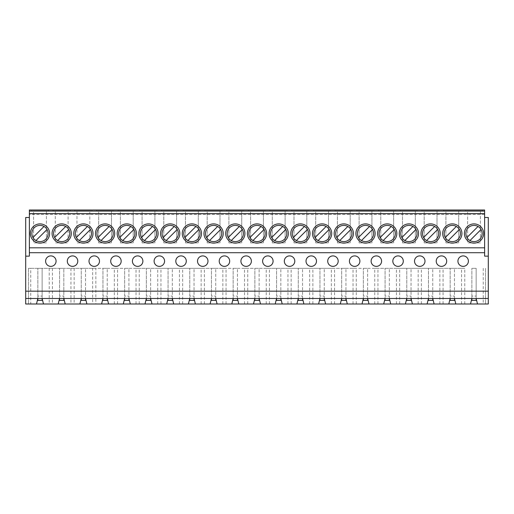 <?xml version="1.0" encoding="UTF-8"?>
<svg xmlns="http://www.w3.org/2000/svg" width="514" height="514" viewBox="0 0 514 514"><rect width="100%" height="100%" fill="white"/><g stroke="black" fill="none" stroke-linecap="round" stroke-linejoin="round"><path stroke-width="0.39" stroke-dasharray="2.57 1.93" d="M115.946 266.374A5.23 5.23 0 0 1 110.709 261.144A5.23 5.23 0 0 1 115.946 255.908A5.23 5.23 0 0 1 121.175 261.144A5.23 5.23 0 0 1 115.946 266.374M137.643 266.374A5.23 5.23 0 0 1 132.413 261.144A5.23 5.23 0 0 1 137.643 255.908A5.23 5.23 0 0 1 142.879 261.144A5.23 5.23 0 0 1 137.643 266.374M159.346 266.374A5.23 5.23 0 0 1 154.11 261.144A5.23 5.23 0 0 1 159.346 255.908A5.23 5.23 0 0 1 164.576 261.144A5.23 5.23 0 0 1 159.346 266.374M181.044 266.374A5.23 5.23 0 0 1 175.814 261.144A5.23 5.23 0 0 1 181.044 255.908A5.23 5.23 0 0 1 186.28 261.144A5.23 5.23 0 0 1 181.044 266.374M202.747 266.374A5.23 5.23 0 0 1 197.517 261.144A5.23 5.23 0 0 1 202.747 255.908A5.23 5.23 0 0 1 207.977 261.144A5.23 5.23 0 0 1 202.747 266.374M224.451 266.374A5.23 5.23 0 0 1 219.215 261.144A5.23 5.23 0 0 1 224.451 255.908A5.23 5.23 0 0 1 229.681 261.144A5.23 5.23 0 0 1 224.451 266.374M246.148 266.374A5.23 5.23 0 0 1 240.918 261.144A5.23 5.23 0 0 1 246.148 255.908A5.23 5.23 0 0 1 251.385 261.144A5.23 5.23 0 0 1 246.148 266.374M267.852 266.374A5.23 5.23 0 0 1 262.615 261.144A5.23 5.23 0 0 1 267.852 255.908A5.23 5.23 0 0 1 273.082 261.144A5.23 5.23 0 0 1 267.852 266.374M289.549 266.374A5.23 5.23 0 0 1 284.319 261.144A5.23 5.23 0 0 1 289.549 255.908A5.23 5.23 0 0 1 294.785 261.144A5.23 5.23 0 0 1 289.549 266.374M311.253 266.374A5.23 5.23 0 0 1 306.023 261.144A5.23 5.23 0 0 1 311.253 255.908A5.23 5.23 0 0 1 316.483 261.144A5.23 5.23 0 0 1 311.253 266.374M332.956 266.374A5.23 5.23 0 0 1 327.72 261.144A5.23 5.23 0 0 1 332.956 255.908A5.23 5.23 0 0 1 338.186 261.144A5.23 5.23 0 0 1 332.956 266.374M354.654 266.374A5.23 5.23 0 0 1 349.424 261.144A5.23 5.23 0 0 1 354.654 255.908A5.23 5.23 0 0 1 359.89 261.144A5.23 5.23 0 0 1 354.654 266.374M376.357 266.374A5.23 5.23 0 0 1 371.121 261.144A5.23 5.23 0 0 1 376.357 255.908A5.23 5.23 0 0 1 381.587 261.144A5.23 5.23 0 0 1 376.357 266.374M398.054 266.374A5.23 5.23 0 0 1 392.824 261.144A5.23 5.23 0 0 1 398.054 255.908A5.23 5.23 0 0 1 403.291 261.144A5.23 5.23 0 0 1 398.054 266.374M419.758 266.374A5.23 5.23 0 0 1 414.522 261.144A5.23 5.23 0 0 1 419.758 255.908A5.23 5.23 0 0 1 424.988 261.144A5.23 5.23 0 0 1 419.758 266.374M441.462 266.374A5.23 5.23 0 0 1 436.225 261.144A5.23 5.23 0 0 1 441.462 255.908A5.23 5.23 0 0 1 446.692 261.144A5.23 5.23 0 0 1 441.462 266.374M94.242 266.374A5.23 5.23 0 0 1 89.012 261.144A5.23 5.23 0 0 1 94.242 255.908A5.23 5.23 0 0 1 99.478 261.144A5.23 5.23 0 0 1 94.242 266.374M452.307 225.389A8.115 8.115 0 0 0 448.285 240.552A8.115 8.115 0 0 0 459.355 229.475A8.115 8.115 0 0 0 452.307 225.389M452.307 243.116A9.612 9.612 0 0 0 461.919 233.504A9.612 9.612 0 0 0 452.307 223.892A9.612 9.612 0 0 0 442.695 233.504A9.612 9.612 0 0 0 452.307 243.116M430.61 225.389A8.115 8.115 0 0 0 426.581 240.552A8.115 8.115 0 0 0 437.658 229.475A8.115 8.115 0 0 0 430.61 225.389M430.61 243.116A9.612 9.612 0 0 0 440.222 233.504A9.612 9.612 0 0 0 430.61 223.892A9.612 9.612 0 0 0 420.998 233.504A9.612 9.612 0 0 0 430.61 243.116M408.906 225.389A8.115 8.115 0 0 0 404.878 240.552A8.115 8.115 0 0 0 415.954 229.475A8.115 8.115 0 0 0 408.906 225.389M408.906 243.116A9.612 9.612 0 0 0 418.518 233.504A9.612 9.612 0 0 0 408.906 223.892A9.612 9.612 0 0 0 399.294 233.504A9.612 9.612 0 0 0 408.906 243.116M387.209 225.389A8.115 8.115 0 0 0 383.181 240.552A8.115 8.115 0 0 0 394.251 229.475A8.115 8.115 0 0 0 387.209 225.389M387.209 243.116A9.612 9.612 0 0 0 396.821 233.504A9.612 9.612 0 0 0 387.209 223.892A9.612 9.612 0 0 0 377.597 233.504A9.612 9.612 0 0 0 387.209 243.116M365.505 225.389A8.115 8.115 0 0 0 361.477 240.552A8.115 8.115 0 0 0 372.554 229.475A8.115 8.115 0 0 0 365.505 225.389M365.505 243.116A9.612 9.612 0 0 0 375.117 233.504A9.612 9.612 0 0 0 365.505 223.892A9.612 9.612 0 0 0 355.894 233.504A9.612 9.612 0 0 0 365.505 243.116M343.802 225.389A8.115 8.115 0 0 0 339.78 240.552A8.115 8.115 0 0 0 350.85 229.475A8.115 8.115 0 0 0 343.802 225.389M343.802 243.116A9.612 9.612 0 0 0 353.414 233.504A9.612 9.612 0 0 0 343.802 223.892A9.612 9.612 0 0 0 334.19 233.504A9.612 9.612 0 0 0 343.802 243.116M322.105 225.389A8.115 8.115 0 0 0 318.076 240.552A8.115 8.115 0 0 0 329.153 229.475A8.115 8.115 0 0 0 322.105 225.389M322.105 243.116A9.612 9.612 0 0 0 331.716 233.504A9.612 9.612 0 0 0 322.105 223.892A9.612 9.612 0 0 0 312.493 233.504A9.612 9.612 0 0 0 322.105 243.116M300.401 225.389A8.115 8.115 0 0 0 296.372 240.552A8.115 8.115 0 0 0 307.449 229.475A8.115 8.115 0 0 0 300.401 225.389M300.401 243.116A9.612 9.612 0 0 0 310.013 233.504A9.612 9.612 0 0 0 300.401 223.892A9.612 9.612 0 0 0 290.789 233.504A9.612 9.612 0 0 0 300.401 243.116M278.704 225.389A8.115 8.115 0 0 0 274.675 240.552A8.115 8.115 0 0 0 285.745 229.475A8.115 8.115 0 0 0 278.704 225.389M278.704 243.116A9.612 9.612 0 0 0 288.315 233.504A9.612 9.612 0 0 0 278.704 223.892A9.612 9.612 0 0 0 269.092 233.504A9.612 9.612 0 0 0 278.704 243.116M257 225.389A8.115 8.115 0 0 0 252.972 240.552A8.115 8.115 0 0 0 264.048 229.475A8.115 8.115 0 0 0 257 225.389M257 243.116A9.612 9.612 0 0 0 266.612 233.504A9.612 9.612 0 0 0 257 223.892A9.612 9.612 0 0 0 247.388 233.504A9.612 9.612 0 0 0 257 243.116M235.296 225.389A8.115 8.115 0 0 0 231.274 240.552A8.115 8.115 0 0 0 242.345 229.475A8.115 8.115 0 0 0 235.296 225.389M235.296 243.116A9.612 9.612 0 0 0 244.908 233.504A9.612 9.612 0 0 0 235.296 223.892A9.612 9.612 0 0 0 225.685 233.504A9.612 9.612 0 0 0 235.296 243.116M213.599 225.389A8.115 8.115 0 0 0 209.571 240.552A8.115 8.115 0 0 0 220.647 229.475A8.115 8.115 0 0 0 213.599 225.389M213.599 243.116A9.612 9.612 0 0 0 223.211 233.504A9.612 9.612 0 0 0 213.599 223.892A9.612 9.612 0 0 0 203.987 233.504A9.612 9.612 0 0 0 213.599 243.116M191.895 225.389A8.115 8.115 0 0 0 187.867 240.552A8.115 8.115 0 0 0 198.944 229.475A8.115 8.115 0 0 0 191.895 225.389M191.895 243.116A9.612 9.612 0 0 0 201.507 233.504A9.612 9.612 0 0 0 191.895 223.892A9.612 9.612 0 0 0 182.284 233.504A9.612 9.612 0 0 0 191.895 243.116M170.198 225.389A8.115 8.115 0 0 0 166.17 240.552A8.115 8.115 0 0 0 177.24 229.475A8.115 8.115 0 0 0 170.198 225.389M170.198 243.116A9.612 9.612 0 0 0 179.81 233.504A9.612 9.612 0 0 0 170.198 223.892A9.612 9.612 0 0 0 160.586 233.504A9.612 9.612 0 0 0 170.198 243.116M148.495 225.389A8.115 8.115 0 0 0 144.466 240.552A8.115 8.115 0 0 0 155.543 229.475A8.115 8.115 0 0 0 148.495 225.389M148.495 243.116A9.612 9.612 0 0 0 158.106 233.504A9.612 9.612 0 0 0 148.495 223.892A9.612 9.612 0 0 0 138.883 233.504A9.612 9.612 0 0 0 148.495 243.116M126.791 225.389A8.115 8.115 0 0 0 122.769 240.552A8.115 8.115 0 0 0 133.839 229.475A8.115 8.115 0 0 0 126.791 225.389M126.791 243.116A9.612 9.612 0 0 0 136.403 233.504A9.612 9.612 0 0 0 126.791 223.892A9.612 9.612 0 0 0 117.179 233.504A9.612 9.612 0 0 0 126.791 243.116M105.094 225.389A8.115 8.115 0 0 0 101.065 240.552A8.115 8.115 0 0 0 112.142 229.475A8.115 8.115 0 0 0 105.094 225.389M105.094 243.116A9.612 9.612 0 0 0 114.706 233.504A9.612 9.612 0 0 0 105.094 223.892A9.612 9.612 0 0 0 95.482 233.504A9.612 9.612 0 0 0 105.094 243.116M83.39 225.389A8.115 8.115 0 0 0 79.368 240.552A8.115 8.115 0 0 0 90.438 229.475A8.115 8.115 0 0 0 83.39 225.389M83.39 243.116A9.612 9.612 0 0 0 93.002 233.504A9.612 9.612 0 0 0 83.39 223.892A9.612 9.612 0 0 0 73.778 233.504A9.612 9.612 0 0 0 83.39 243.116M72.538 266.374A5.23 5.23 0 0 1 67.308 261.144A5.23 5.23 0 0 1 72.538 255.908A5.23 5.23 0 0 1 77.775 261.144A5.23 5.23 0 0 1 72.538 266.374M61.693 225.389A8.115 8.115 0 0 0 57.664 240.552A8.115 8.115 0 0 0 68.735 229.475A8.115 8.115 0 0 0 61.693 225.389M61.693 243.116A9.612 9.612 0 0 0 71.305 233.504A9.612 9.612 0 0 0 61.693 223.892A9.612 9.612 0 0 0 52.081 233.504A9.612 9.612 0 0 0 61.693 243.116M463.159 266.374A5.23 5.23 0 0 1 457.929 261.144A5.23 5.23 0 0 1 463.159 255.908A5.23 5.23 0 0 1 468.395 261.144A5.23 5.23 0 0 1 463.159 266.374M50.841 266.374A5.23 5.23 0 0 1 45.605 261.144A5.23 5.23 0 0 1 50.841 255.908A5.23 5.23 0 0 1 56.071 261.144A5.23 5.23 0 0 1 50.841 266.374M474.011 225.389A8.115 8.115 0 0 0 469.982 240.552A8.115 8.115 0 0 0 481.059 229.475A8.115 8.115 0 0 0 474.011 225.389M474.011 243.116A9.612 9.612 0 0 0 483.623 233.504A9.612 9.612 0 0 0 474.011 223.892A9.612 9.612 0 0 0 464.399 233.504A9.612 9.612 0 0 0 474.011 243.116M32.941 237.532L44.018 226.456A8.115 8.115 0 0 0 32.941 237.532A8.115 8.115 0 0 0 39.989 241.619A8.115 8.115 0 0 0 47.037 229.475L35.961 240.552M39.989 243.116A9.612 9.612 0 0 0 49.601 233.504A9.612 9.612 0 0 0 39.989 223.892A9.612 9.612 0 0 0 30.377 233.504A9.612 9.612 0 0 0 39.989 243.116M114.339 303.992L114.339 268.321L117.545 268.321L117.545 303.992L123.289 303.992L108.595 303.992L117.545 303.992M136.037 303.992L136.037 268.321L139.249 268.321L139.249 303.992L144.993 303.992L130.299 303.992L139.249 303.992M157.74 303.992L157.74 268.321L160.953 268.321L160.953 303.992L166.69 303.992L151.996 303.992L160.953 303.992M179.444 303.992L179.444 268.321L182.65 268.321L182.65 303.992L188.394 303.992L173.7 303.992L182.65 303.992M201.141 303.992L201.141 268.321L204.354 268.321L204.354 303.992L210.097 303.992L195.397 303.992L204.354 303.992M222.845 303.992L222.845 268.321L226.051 268.321L226.051 303.992L231.795 303.992L217.101 303.992L226.051 303.992M244.542 303.992L244.542 268.321L247.754 268.321L247.754 303.992L253.498 303.992L238.804 303.992L247.754 303.992M266.246 303.992L266.246 268.321L269.458 268.321L269.458 303.992L275.196 303.992L260.502 303.992L269.458 303.992M287.949 303.992L287.949 268.321L291.155 268.321L291.155 303.992L296.899 303.992L282.205 303.992L291.155 303.992M309.646 303.992L309.646 268.321L312.859 268.321L312.859 303.992L318.603 303.992L303.902 303.992L312.859 303.992M331.35 303.992L331.35 268.321L334.556 268.321L334.556 303.992L340.3 303.992L325.606 303.992L334.556 303.992M353.047 303.992L353.047 268.321L356.26 268.321L356.26 303.992L362.004 303.992L347.31 303.992L356.26 303.992M374.751 303.992L374.751 268.321L377.963 268.321L377.963 303.992L383.701 303.992L369.007 303.992L377.963 303.992M396.455 303.992L396.455 268.321L399.661 268.321L399.661 303.992L405.405 303.992L390.711 303.992L399.661 303.992M418.152 303.992L418.152 268.321L421.364 268.321L421.364 303.992L427.108 303.992L412.408 303.992L421.364 303.992M439.856 303.992L439.856 268.321L443.062 268.321L443.062 303.992L448.806 303.992L434.112 303.992L443.062 303.992M461.553 303.992L461.553 268.321L464.765 268.321L464.765 303.992L470.509 303.992L455.815 303.992L464.765 303.992M92.636 303.992L101.592 303.992L86.892 303.992L92.636 303.992L92.636 268.321L95.848 268.321L95.848 303.992M464.765 268.321L28.476 268.321L30.744 268.321L30.744 303.992L36.488 303.992L30.744 303.992M92.636 268.321L30.744 268.321M114.339 268.321L95.848 268.321M136.037 268.321L117.545 268.321M157.74 268.321L139.249 268.321M179.444 268.321L160.953 268.321M201.141 268.321L182.65 268.321M222.845 268.321L204.354 268.321M244.542 268.321L226.051 268.321M266.246 268.321L247.754 268.321M287.949 268.321L269.458 268.321M309.646 268.321L291.155 268.321M331.35 268.321L312.859 268.321M353.047 268.321L334.556 268.321M374.751 268.321L356.26 268.321M396.455 268.321L377.963 268.321M418.152 268.321L399.661 268.321M439.856 268.321L421.364 268.321M461.553 268.321L443.062 268.321M42.122 268.321L37.856 268.321L42.122 268.321L42.122 296.09L42.122 268.321M476.144 268.321L471.878 268.321L476.144 268.321L476.144 296.09L476.144 268.321M49.235 268.321L49.235 303.992L58.185 303.992L59.553 298.48L59.553 296.09L59.553 300.362L63.826 300.362L63.826 268.321L59.553 268.321L63.826 268.321L63.826 298.48L65.194 303.992L79.888 303.992L65.194 303.992M79.888 303.992L81.257 298.48L81.257 296.09L81.257 300.362L85.53 300.362L85.53 268.321L81.257 268.321L85.53 268.321L85.53 298.48L86.892 303.992M101.592 303.992L102.954 298.48L102.954 296.09L102.954 300.362L107.227 300.362L107.227 268.321L102.954 268.321L107.227 268.321L107.227 298.48L108.595 303.992M123.289 303.992L124.658 298.48L124.658 296.09L124.658 300.362L128.93 300.362L128.93 268.321L124.658 268.321L128.93 268.321L128.93 298.48L130.299 303.992M144.993 303.992L146.362 298.48L146.362 296.09L146.362 300.362L150.628 300.362L150.628 268.321L146.362 268.321L150.628 268.321L150.628 298.48L151.996 303.992M166.69 303.992L168.059 298.48L168.059 296.09L168.059 300.362L172.331 300.362L172.331 268.321L168.059 268.321L172.331 268.321L172.331 298.48L173.7 303.992M188.394 303.992L189.762 298.48L189.762 296.09L189.762 300.362L194.035 300.362L194.035 268.321L189.762 268.321L194.035 268.321L194.035 298.48L195.397 303.992M210.097 303.992L211.46 298.48L211.46 296.09L211.46 300.362L215.732 300.362L215.732 268.321L211.46 268.321L215.732 268.321L215.732 298.48L217.101 303.992M231.795 303.992L233.163 298.48L233.163 296.09L233.163 300.362L237.436 300.362L237.436 268.321L233.163 268.321L237.436 268.321L237.436 298.48L238.804 303.992M253.498 303.992L254.867 298.48L254.867 296.09L254.867 300.362L259.133 300.362L259.133 268.321L254.867 268.321L259.133 268.321L259.133 298.48L260.502 303.992M275.196 303.992L276.564 298.48L276.564 296.09L276.564 300.362L280.837 300.362L280.837 268.321L276.564 268.321L280.837 268.321L280.837 298.48L282.205 303.992M296.899 303.992L298.268 298.48L298.268 296.09L298.268 300.362L302.54 300.362L302.54 268.321L298.268 268.321L302.54 268.321L302.54 298.48L303.902 303.992M318.603 303.992L319.965 298.48L319.965 296.09L319.965 300.362L324.238 300.362L324.238 268.321L319.965 268.321L324.238 268.321L324.238 298.48L325.606 303.992M340.3 303.992L341.669 298.48L341.669 296.09L341.669 300.362L345.941 300.362L345.941 268.321L341.669 268.321L345.941 268.321L345.941 298.48L347.31 303.992M362.004 303.992L363.372 298.48L363.372 296.09L363.372 300.362L367.639 300.362L367.639 268.321L363.372 268.321L367.639 268.321L367.639 298.48L369.007 303.992M383.701 303.992L385.07 298.48L385.07 296.09L385.07 300.362L389.342 300.362L389.342 268.321L385.07 268.321L389.342 268.321L389.342 298.48L390.711 303.992M405.405 303.992L406.773 298.48L406.773 296.09L406.773 300.362L411.046 300.362L411.046 268.321L406.773 268.321L411.046 268.321L411.046 298.48L412.408 303.992M427.108 303.992L428.47 298.48L428.47 296.09L428.47 300.362L432.743 300.362L432.743 268.321L428.47 268.321L432.743 268.321L432.743 298.48L434.112 303.992M448.806 303.992L450.174 298.48L450.174 296.09L450.174 300.362L454.447 300.362L454.447 268.321L450.174 268.321L454.447 268.321L454.447 298.48L455.815 303.992M445.901 242.904L458.719 242.904L445.901 242.904L445.901 210.862L458.719 210.862L445.901 210.862L445.901 242.904M458.719 242.904L458.719 210.862L458.719 242.904M461.026 210.862L443.595 210.862L461.026 210.862L461.026 210.008L443.595 210.008L461.026 210.008L461.026 210.862M443.595 210.862L443.595 210.008L443.595 210.862M424.198 242.904L437.016 242.904L424.198 242.904L424.198 210.862L437.016 210.862L424.198 210.862L424.198 242.904M437.016 242.904L437.016 210.862L437.016 242.904M439.322 210.862L421.891 210.862L439.322 210.862L439.322 210.008L421.891 210.008L439.322 210.008L439.322 210.862M421.891 210.862L421.891 210.008L421.891 210.862M402.501 242.904L415.318 242.904L402.501 242.904L402.501 210.862L415.318 210.862L402.501 210.862L402.501 242.904M415.318 242.904L415.318 210.862L415.318 242.904M417.625 210.862L400.194 210.862L417.625 210.862L417.625 210.008L400.194 210.008L417.625 210.008L417.625 210.862M400.194 210.862L400.194 210.008L400.194 210.862M380.797 242.904L393.615 242.904L380.797 242.904L380.797 210.862L393.615 210.862L380.797 210.862L380.797 242.904M393.615 242.904L393.615 210.862L393.615 242.904M395.921 210.862L378.49 210.862L395.921 210.862L395.921 210.008L378.49 210.008L395.921 210.008L395.921 210.862M378.49 210.862L378.49 210.008L378.49 210.862M359.1 242.904L371.911 242.904L359.1 242.904L359.1 210.862L371.911 210.862L359.1 210.862L359.1 242.904M371.911 242.904L371.911 210.862L371.911 242.904M374.218 210.862L356.793 210.862L374.218 210.862L374.218 210.008L356.793 210.008L374.218 210.008L374.218 210.862M356.793 210.862L356.793 210.008L356.793 210.862M337.396 242.904L350.214 242.904L337.396 242.904L337.396 210.862L350.214 210.862L337.396 210.862L337.396 242.904M350.214 242.904L350.214 210.862L350.214 242.904M352.52 210.862L335.089 210.862L352.52 210.862L352.52 210.008L335.089 210.008L352.52 210.008L352.52 210.862M335.089 210.862L335.089 210.008L335.089 210.862M315.692 242.904L328.51 242.904L315.692 242.904L315.692 210.862L328.51 210.862L315.692 210.862L315.692 242.904M328.51 242.904L328.51 210.862L328.51 242.904M330.817 210.862L313.386 210.862L330.817 210.862L330.817 210.008L313.386 210.008L330.817 210.008L330.817 210.862M313.386 210.862L313.386 210.008L313.386 210.862M293.995 242.904L306.813 242.904L293.995 242.904L293.995 210.862L306.813 210.862L293.995 210.862L293.995 242.904M306.813 242.904L306.813 210.862L306.813 242.904M309.12 210.862L291.689 210.862L309.12 210.862L309.12 210.008L291.689 210.008L309.12 210.008L309.12 210.862M291.689 210.862L291.689 210.008L291.689 210.862M272.291 242.904L285.109 242.904L272.291 242.904L272.291 210.862L285.109 210.862L272.291 210.862L272.291 242.904M285.109 242.904L285.109 210.862L285.109 242.904M287.416 210.862L269.985 210.862L287.416 210.862L287.416 210.008L269.985 210.008L287.416 210.008L287.416 210.862M269.985 210.862L269.985 210.008L269.985 210.862M250.594 242.904L263.406 242.904L250.594 242.904L250.594 210.862L263.406 210.862L250.594 210.862L250.594 242.904M263.406 242.904L263.406 210.862L263.406 242.904M265.712 210.862L248.288 210.862L265.712 210.862L265.712 210.008L248.288 210.008L265.712 210.008L265.712 210.862M248.288 210.862L248.288 210.008L248.288 210.862M228.891 242.904L241.708 242.904L228.891 242.904L228.891 210.862L241.708 210.862L228.891 210.862L228.891 242.904M241.708 242.904L241.708 210.862L241.708 242.904M244.015 210.862L226.584 210.862L244.015 210.862L244.015 210.008L226.584 210.008L244.015 210.008L244.015 210.862M226.584 210.862L226.584 210.008L226.584 210.862M207.187 242.904L220.005 242.904L207.187 242.904L207.187 210.862L220.005 210.862L207.187 210.862L207.187 242.904M220.005 242.904L220.005 210.862L220.005 242.904M222.311 210.862L204.88 210.862L222.311 210.862L222.311 210.008L204.88 210.008L222.311 210.008L222.311 210.862M204.88 210.862L204.88 210.008L204.88 210.862M185.49 242.904L198.308 242.904L185.49 242.904L185.49 210.862L198.308 210.862L185.49 210.862L185.49 242.904M198.308 242.904L198.308 210.862L198.308 242.904M200.614 210.862L183.183 210.862L200.614 210.862L200.614 210.008L183.183 210.008L200.614 210.008L200.614 210.862M183.183 210.862L183.183 210.008L183.183 210.862M163.786 242.904L176.604 242.904L163.786 242.904L163.786 210.862L176.604 210.862L163.786 210.862L163.786 242.904M176.604 242.904L176.604 210.862L176.604 242.904M178.911 210.862L161.48 210.862L178.911 210.862L178.911 210.008L161.48 210.008L178.911 210.008L178.911 210.862M161.48 210.862L161.48 210.008L161.48 210.862M142.089 242.904L154.9 242.904L142.089 242.904L142.089 210.862L154.9 210.862L142.089 210.862L142.089 242.904M154.9 242.904L154.9 210.862L154.9 242.904M157.207 210.862L139.782 210.862L157.207 210.862L157.207 210.008L139.782 210.008L157.207 210.008L157.207 210.862M139.782 210.862L139.782 210.008L139.782 210.862M120.385 242.904L133.203 242.904L120.385 242.904L120.385 210.862L133.203 210.862L120.385 210.862L120.385 242.904M133.203 242.904L133.203 210.862L133.203 242.904M135.51 210.862L118.079 210.862L135.51 210.862L135.51 210.008L118.079 210.008L135.51 210.008L135.51 210.862M118.079 210.862L118.079 210.008L118.079 210.862M98.682 242.904L111.499 242.904L98.682 242.904L98.682 210.862L111.499 210.862L98.682 210.862L98.682 242.904M111.499 242.904L111.499 210.862L111.499 242.904M113.806 210.862L96.375 210.862L113.806 210.862L113.806 210.008L96.375 210.008L113.806 210.008L113.806 210.862M96.375 210.862L96.375 210.008L96.375 210.862M74.144 268.321L74.144 303.992M70.938 268.321L70.938 303.992M58.185 303.992L49.235 303.992M483.256 268.321L483.256 303.992L485.524 303.992L477.512 303.992L483.256 303.992M485.524 268.321L485.524 303.992L485.524 268.321M52.447 268.321L52.447 303.992M29.375 214.492L29.375 213.638L29.375 214.492L484.625 214.492L484.625 213.638L484.625 214.492M25.7 256.145L29.375 256.145L29.375 210.008L484.625 210.008L484.625 256.145L488.3 256.145M484.625 217.486L488.3 217.486L488.3 303.992L25.7 303.992L25.7 217.486L29.375 217.486M92.109 210.008L74.678 210.008L92.109 210.008L92.109 210.862L92.109 210.008M70.405 210.008L52.974 210.008L70.405 210.008L70.405 210.862L70.405 210.008M465.298 210.008L482.723 210.008L465.298 210.008L465.298 210.862L465.298 210.008M31.277 210.008L48.701 210.008L31.277 210.008L31.277 210.862L31.277 210.008M484.625 213.638L29.375 213.638M484.625 252.727L29.375 252.727M488.3 291.175L25.7 291.175M478.039 226.456L466.963 237.532M469.982 240.552L481.059 229.475M48.701 210.862L31.277 210.862L48.701 210.862L48.701 210.008L48.701 210.862M33.583 210.862L46.395 210.862L33.583 210.862L33.583 242.904L33.583 210.862M482.723 210.862L465.298 210.862L482.723 210.862L482.723 210.008L482.723 210.862M467.605 210.862L480.417 210.862L467.605 210.862L467.605 242.904L467.605 210.862M46.395 242.904L33.583 242.904L46.395 242.904L46.395 210.862L46.395 242.904M480.417 242.904L467.605 242.904L480.417 242.904L480.417 210.862L480.417 242.904M28.476 268.321L28.476 303.992L28.476 268.321M102.954 298.48L107.227 298.48M81.257 298.48L85.53 298.48M59.553 298.48L63.826 298.48M36.488 303.992L37.856 298.48L42.122 298.48L43.491 303.992M470.509 303.992L471.878 298.48L476.144 298.48L477.512 303.992M450.174 298.48L454.447 298.48M428.47 298.48L432.743 298.48M406.773 298.48L411.046 298.48M385.07 298.48L389.342 298.48M363.372 298.48L367.639 298.48M341.669 298.48L345.941 298.48M319.965 298.48L324.238 298.48M298.268 298.48L302.54 298.48M276.564 298.48L280.837 298.48M254.867 298.48L259.133 298.48M233.163 298.48L237.436 298.48M211.46 298.48L215.732 298.48M189.762 298.48L194.035 298.48M168.059 298.48L172.331 298.48M146.362 298.48L150.628 298.48M124.658 298.48L128.93 298.48M37.856 298.48L37.856 296.09L37.856 300.362L42.122 300.362L42.122 296.09L42.122 298.48M37.856 296.09L37.856 268.321L37.856 296.09L42.122 296.09L37.856 296.09M471.878 298.48L471.878 296.09L471.878 300.362L476.144 300.362L476.144 296.09L476.144 298.48M471.878 296.09L471.878 268.321L471.878 296.09L476.144 296.09L471.878 296.09M52.974 210.862L70.405 210.862L52.974 210.862L52.974 210.008L52.974 210.862M68.099 210.862L55.281 210.862L68.099 210.862L68.099 242.904L55.281 242.904L55.281 210.862L55.281 242.904L68.099 242.904L68.099 210.862M65.715 226.456L54.645 237.532M57.664 240.552L68.735 229.475M59.553 296.09L59.553 268.321L59.553 296.09L63.826 296.09L59.553 296.09M74.678 210.862L92.109 210.862L74.678 210.862L74.678 210.008L74.678 210.862M89.802 210.862L76.984 210.862L89.802 210.862L89.802 242.904L76.984 242.904L76.984 210.862L76.984 242.904L89.802 242.904L89.802 210.862M87.419 226.456L76.342 237.532M79.368 240.552L90.438 229.475M109.122 226.456L98.045 237.532M101.065 240.552L112.142 229.475M130.819 226.456L119.749 237.532M122.769 240.552L133.839 229.475M152.523 226.456L141.446 237.532M144.466 240.552L155.543 229.475M174.22 226.456L163.15 237.532M166.17 240.552L177.24 229.475M195.924 226.456L184.847 237.532M187.867 240.552L198.944 229.475M217.628 226.456L206.551 237.532M209.571 240.552L220.647 229.475M239.325 226.456L228.255 237.532M231.274 240.552L242.345 229.475M261.028 226.456L249.952 237.532M252.972 240.552L264.048 229.475M282.726 226.456L271.655 237.532M274.675 240.552L285.745 229.475M304.429 226.456L293.353 237.532M296.372 240.552L307.449 229.475M326.133 226.456L315.056 237.532M318.076 240.552L329.153 229.475M347.83 226.456L336.76 237.532M339.78 240.552L350.85 229.475M369.534 226.456L358.457 237.532M361.477 240.552L372.554 229.475M391.231 226.456L380.161 237.532M383.181 240.552L394.251 229.475M412.935 226.456L401.858 237.532M404.878 240.552L415.954 229.475M434.632 226.456L423.562 237.532M426.581 240.552L437.658 229.475M456.336 226.456L445.265 237.532M448.285 240.552L459.355 229.475M81.257 296.09L81.257 268.321L81.257 296.09L85.53 296.09L81.257 296.09M102.954 296.09L102.954 268.321L102.954 296.09L107.227 296.09L102.954 296.09M124.658 296.09L124.658 268.321L124.658 296.09L128.93 296.09L124.658 296.09M146.362 296.09L146.362 268.321L146.362 296.09L150.628 296.09L146.362 296.09M168.059 296.09L168.059 268.321L168.059 296.09L172.331 296.09L168.059 296.09M189.762 296.09L189.762 268.321L189.762 296.09L194.035 296.09L189.762 296.09M211.46 296.09L211.46 268.321L211.46 296.09L215.732 296.09L211.46 296.09M233.163 296.09L233.163 268.321L233.163 296.09L237.436 296.09L233.163 296.09M254.867 296.09L254.867 268.321L254.867 296.09L259.133 296.09L254.867 296.09M276.564 296.09L276.564 268.321L276.564 296.09L280.837 296.09L276.564 296.09M298.268 296.09L298.268 268.321L298.268 296.09L302.54 296.09L298.268 296.09M319.965 296.09L319.965 268.321L319.965 296.09L324.238 296.09L319.965 296.09M341.669 296.09L341.669 268.321L341.669 296.09L345.941 296.09L341.669 296.09M363.372 296.09L363.372 268.321L363.372 296.09L367.639 296.09L363.372 296.09M385.07 296.09L385.07 268.321L385.07 296.09L389.342 296.09L385.07 296.09M406.773 296.09L406.773 268.321L406.773 296.09L411.046 296.09L406.773 296.09M428.47 296.09L428.47 268.321L428.47 296.09L432.743 296.09L428.47 296.09M450.174 296.09L450.174 268.321L450.174 296.09L454.447 296.09L450.174 296.09"/><path stroke-width="0.77" d="M115.946 255.908A5.23 5.23 0 0 0 110.709 261.144A5.23 5.23 0 0 0 115.946 266.374A5.23 5.23 0 0 0 121.175 261.144A5.23 5.23 0 0 0 115.946 255.908M137.643 255.908A5.23 5.23 0 0 0 132.413 261.144A5.23 5.23 0 0 0 137.643 266.374A5.23 5.23 0 0 0 142.879 261.144A5.23 5.23 0 0 0 137.643 255.908M159.346 255.908A5.23 5.23 0 0 0 154.11 261.144A5.23 5.23 0 0 0 159.346 266.374A5.23 5.23 0 0 0 164.576 261.144A5.23 5.23 0 0 0 159.346 255.908M181.044 255.908A5.23 5.23 0 0 0 175.814 261.144A5.23 5.23 0 0 0 181.044 266.374A5.23 5.23 0 0 0 186.28 261.144A5.23 5.23 0 0 0 181.044 255.908M202.747 255.908A5.23 5.23 0 0 0 197.517 261.144A5.23 5.23 0 0 0 202.747 266.374A5.23 5.23 0 0 0 207.977 261.144A5.23 5.23 0 0 0 202.747 255.908M224.451 255.908A5.23 5.23 0 0 0 219.215 261.144A5.23 5.23 0 0 0 224.451 266.374A5.23 5.23 0 0 0 229.681 261.144A5.23 5.23 0 0 0 224.451 255.908M246.148 255.908A5.23 5.23 0 0 0 240.918 261.144A5.23 5.23 0 0 0 246.148 266.374A5.23 5.23 0 0 0 251.385 261.144A5.23 5.23 0 0 0 246.148 255.908M267.852 255.908A5.23 5.23 0 0 0 262.615 261.144A5.23 5.23 0 0 0 267.852 266.374A5.23 5.23 0 0 0 273.082 261.144A5.23 5.23 0 0 0 267.852 255.908M289.549 255.908A5.23 5.23 0 0 0 284.319 261.144A5.23 5.23 0 0 0 289.549 266.374A5.23 5.23 0 0 0 294.785 261.144A5.23 5.23 0 0 0 289.549 255.908M311.253 255.908A5.23 5.23 0 0 0 306.023 261.144A5.23 5.23 0 0 0 311.253 266.374A5.23 5.23 0 0 0 316.483 261.144A5.23 5.23 0 0 0 311.253 255.908M332.956 255.908A5.23 5.23 0 0 0 327.72 261.144A5.23 5.23 0 0 0 332.956 266.374A5.23 5.23 0 0 0 338.186 261.144A5.23 5.23 0 0 0 332.956 255.908M354.654 255.908A5.23 5.23 0 0 0 349.424 261.144A5.23 5.23 0 0 0 354.654 266.374A5.23 5.23 0 0 0 359.89 261.144A5.23 5.23 0 0 0 354.654 255.908M376.357 255.908A5.23 5.23 0 0 0 371.121 261.144A5.23 5.23 0 0 0 376.357 266.374A5.23 5.23 0 0 0 381.587 261.144A5.23 5.23 0 0 0 376.357 255.908M398.054 255.908A5.23 5.23 0 0 0 392.824 261.144A5.23 5.23 0 0 0 398.054 266.374A5.23 5.23 0 0 0 403.291 261.144A5.23 5.23 0 0 0 398.054 255.908M419.758 255.908A5.23 5.23 0 0 0 414.522 261.144A5.23 5.23 0 0 0 419.758 266.374A5.23 5.23 0 0 0 424.988 261.144A5.23 5.23 0 0 0 419.758 255.908M441.462 255.908A5.23 5.23 0 0 0 436.225 261.144A5.23 5.23 0 0 0 441.462 266.374A5.23 5.23 0 0 0 446.692 261.144A5.23 5.23 0 0 0 441.462 255.908M94.242 255.908A5.23 5.23 0 0 0 89.012 261.144A5.23 5.23 0 0 0 94.242 266.374A5.23 5.23 0 0 0 99.478 261.144A5.23 5.23 0 0 0 94.242 255.908M452.307 225.389A8.115 8.115 0 0 0 444.192 233.504A8.115 8.115 0 0 0 452.307 241.619A8.115 8.115 0 0 0 460.428 233.504A8.115 8.115 0 0 0 452.307 225.389M452.307 243.116A9.612 9.612 0 0 0 461.919 233.504A9.612 9.612 0 0 0 452.307 223.892A9.612 9.612 0 0 0 442.695 233.504A9.612 9.612 0 0 0 452.307 243.116M430.61 225.389A8.115 8.115 0 0 0 422.495 233.504A8.115 8.115 0 0 0 430.61 241.619A8.115 8.115 0 0 0 438.725 233.504A8.115 8.115 0 0 0 430.61 225.389M430.61 243.116A9.612 9.612 0 0 0 440.222 233.504A9.612 9.612 0 0 0 430.61 223.892A9.612 9.612 0 0 0 420.998 233.504A9.612 9.612 0 0 0 430.61 243.116M408.906 225.389A8.115 8.115 0 0 0 400.791 233.504A8.115 8.115 0 0 0 408.906 241.619A8.115 8.115 0 0 0 417.021 233.504A8.115 8.115 0 0 0 408.906 225.389M408.906 243.116A9.612 9.612 0 0 0 418.518 233.504A9.612 9.612 0 0 0 408.906 223.892A9.612 9.612 0 0 0 399.294 233.504A9.612 9.612 0 0 0 408.906 243.116M387.209 225.389A8.115 8.115 0 0 0 379.088 233.504A8.115 8.115 0 0 0 387.209 241.619A8.115 8.115 0 0 0 395.324 233.504A8.115 8.115 0 0 0 387.209 225.389M387.209 243.116A9.612 9.612 0 0 0 396.821 233.504A9.612 9.612 0 0 0 387.209 223.892A9.612 9.612 0 0 0 377.597 233.504A9.612 9.612 0 0 0 387.209 243.116M365.505 225.389A8.115 8.115 0 0 0 357.391 233.504A8.115 8.115 0 0 0 365.505 241.619A8.115 8.115 0 0 0 373.62 233.504A8.115 8.115 0 0 0 365.505 225.389M365.505 243.116A9.612 9.612 0 0 0 375.117 233.504A9.612 9.612 0 0 0 365.505 223.892A9.612 9.612 0 0 0 355.894 233.504A9.612 9.612 0 0 0 365.505 243.116M343.802 225.389A8.115 8.115 0 0 0 335.687 233.504A8.115 8.115 0 0 0 343.802 241.619A8.115 8.115 0 0 0 351.923 233.504A8.115 8.115 0 0 0 343.802 225.389M343.802 243.116A9.612 9.612 0 0 0 353.414 233.504A9.612 9.612 0 0 0 343.802 223.892A9.612 9.612 0 0 0 334.19 233.504A9.612 9.612 0 0 0 343.802 243.116M322.105 225.389A8.115 8.115 0 0 0 313.99 233.504A8.115 8.115 0 0 0 322.105 241.619A8.115 8.115 0 0 0 330.219 233.504A8.115 8.115 0 0 0 322.105 225.389M322.105 243.116A9.612 9.612 0 0 0 331.716 233.504A9.612 9.612 0 0 0 322.105 223.892A9.612 9.612 0 0 0 312.493 233.504A9.612 9.612 0 0 0 322.105 243.116M300.401 225.389A8.115 8.115 0 0 0 292.286 233.504A8.115 8.115 0 0 0 300.401 241.619A8.115 8.115 0 0 0 308.516 233.504A8.115 8.115 0 0 0 300.401 225.389M300.401 243.116A9.612 9.612 0 0 0 310.013 233.504A9.612 9.612 0 0 0 300.401 223.892A9.612 9.612 0 0 0 290.789 233.504A9.612 9.612 0 0 0 300.401 243.116M278.704 225.389A8.115 8.115 0 0 0 270.582 233.504A8.115 8.115 0 0 0 278.704 241.619A8.115 8.115 0 0 0 286.818 233.504A8.115 8.115 0 0 0 278.704 225.389M278.704 243.116A9.612 9.612 0 0 0 288.315 233.504A9.612 9.612 0 0 0 278.704 223.892A9.612 9.612 0 0 0 269.092 233.504A9.612 9.612 0 0 0 278.704 243.116M257 225.389A8.115 8.115 0 0 0 248.885 233.504A8.115 8.115 0 0 0 257 241.619A8.115 8.115 0 0 0 265.115 233.504A8.115 8.115 0 0 0 257 225.389M257 243.116A9.612 9.612 0 0 0 266.612 233.504A9.612 9.612 0 0 0 257 223.892A9.612 9.612 0 0 0 247.388 233.504A9.612 9.612 0 0 0 257 243.116M235.296 225.389A8.115 8.115 0 0 0 227.182 233.504A8.115 8.115 0 0 0 235.296 241.619A8.115 8.115 0 0 0 243.418 233.504A8.115 8.115 0 0 0 235.296 225.389M235.296 243.116A9.612 9.612 0 0 0 244.908 233.504A9.612 9.612 0 0 0 235.296 223.892A9.612 9.612 0 0 0 225.685 233.504A9.612 9.612 0 0 0 235.296 243.116M213.599 225.389A8.115 8.115 0 0 0 205.484 233.504A8.115 8.115 0 0 0 213.599 241.619A8.115 8.115 0 0 0 221.714 233.504A8.115 8.115 0 0 0 213.599 225.389M213.599 243.116A9.612 9.612 0 0 0 223.211 233.504A9.612 9.612 0 0 0 213.599 223.892A9.612 9.612 0 0 0 203.987 233.504A9.612 9.612 0 0 0 213.599 243.116M191.895 225.389A8.115 8.115 0 0 0 183.781 233.504A8.115 8.115 0 0 0 191.895 241.619A8.115 8.115 0 0 0 200.01 233.504A8.115 8.115 0 0 0 191.895 225.389M191.895 243.116A9.612 9.612 0 0 0 201.507 233.504A9.612 9.612 0 0 0 191.895 223.892A9.612 9.612 0 0 0 182.284 233.504A9.612 9.612 0 0 0 191.895 243.116M170.198 225.389A8.115 8.115 0 0 0 162.077 233.504A8.115 8.115 0 0 0 170.198 241.619A8.115 8.115 0 0 0 178.313 233.504A8.115 8.115 0 0 0 170.198 225.389M170.198 243.116A9.612 9.612 0 0 0 179.81 233.504A9.612 9.612 0 0 0 170.198 223.892A9.612 9.612 0 0 0 160.586 233.504A9.612 9.612 0 0 0 170.198 243.116M148.495 225.389A8.115 8.115 0 0 0 140.38 233.504A8.115 8.115 0 0 0 148.495 241.619A8.115 8.115 0 0 0 156.609 233.504A8.115 8.115 0 0 0 148.495 225.389M148.495 243.116A9.612 9.612 0 0 0 158.106 233.504A9.612 9.612 0 0 0 148.495 223.892A9.612 9.612 0 0 0 138.883 233.504A9.612 9.612 0 0 0 148.495 243.116M126.791 225.389A8.115 8.115 0 0 0 118.676 233.504A8.115 8.115 0 0 0 126.791 241.619A8.115 8.115 0 0 0 134.912 233.504A8.115 8.115 0 0 0 126.791 225.389M126.791 243.116A9.612 9.612 0 0 0 136.403 233.504A9.612 9.612 0 0 0 126.791 223.892A9.612 9.612 0 0 0 117.179 233.504A9.612 9.612 0 0 0 126.791 243.116M105.094 225.389A8.115 8.115 0 0 0 96.979 233.504A8.115 8.115 0 0 0 105.094 241.619A8.115 8.115 0 0 0 113.208 233.504A8.115 8.115 0 0 0 105.094 225.389M105.094 243.116A9.612 9.612 0 0 0 114.706 233.504A9.612 9.612 0 0 0 105.094 223.892A9.612 9.612 0 0 0 95.482 233.504A9.612 9.612 0 0 0 105.094 243.116M83.39 225.389A8.115 8.115 0 0 0 75.275 233.504A8.115 8.115 0 0 0 83.39 241.619A8.115 8.115 0 0 0 91.505 233.504A8.115 8.115 0 0 0 83.39 225.389M83.39 243.116A9.612 9.612 0 0 0 93.002 233.504A9.612 9.612 0 0 0 83.39 223.892A9.612 9.612 0 0 0 73.778 233.504A9.612 9.612 0 0 0 83.39 243.116M72.538 255.908A5.23 5.23 0 0 0 67.308 261.144A5.23 5.23 0 0 0 72.538 266.374A5.23 5.23 0 0 0 77.775 261.144A5.23 5.23 0 0 0 72.538 255.908M61.693 225.389A8.115 8.115 0 0 0 53.572 233.504A8.115 8.115 0 0 0 61.693 241.619A8.115 8.115 0 0 0 69.808 233.504A8.115 8.115 0 0 0 61.693 225.389M61.693 243.116A9.612 9.612 0 0 0 71.305 233.504A9.612 9.612 0 0 0 61.693 223.892A9.612 9.612 0 0 0 52.081 233.504A9.612 9.612 0 0 0 61.693 243.116M463.159 255.908A5.23 5.23 0 0 0 457.929 261.144A5.23 5.23 0 0 0 463.159 266.374A5.23 5.23 0 0 0 468.395 261.144A5.23 5.23 0 0 0 463.159 255.908M50.841 255.908A5.23 5.23 0 0 0 45.605 261.144A5.23 5.23 0 0 0 50.841 266.374A5.23 5.23 0 0 0 56.071 261.144A5.23 5.23 0 0 0 50.841 255.908M474.011 225.389A8.115 8.115 0 0 0 465.896 233.504A8.115 8.115 0 0 0 474.011 241.619A8.115 8.115 0 0 0 482.126 233.504A8.115 8.115 0 0 0 474.011 225.389M474.011 243.116A9.612 9.612 0 0 0 483.623 233.504A9.612 9.612 0 0 0 474.011 223.892A9.612 9.612 0 0 0 464.399 233.504A9.612 9.612 0 0 0 474.011 243.116M39.989 225.389A8.115 8.115 0 0 0 31.874 233.504A8.115 8.115 0 0 0 39.989 241.619A8.115 8.115 0 0 0 48.104 233.504A8.115 8.115 0 0 0 39.989 225.389M39.989 243.116A9.612 9.612 0 0 0 49.601 233.504A9.612 9.612 0 0 0 39.989 223.892A9.612 9.612 0 0 0 30.377 233.504A9.612 9.612 0 0 0 39.989 243.116M101.592 303.992L86.892 303.992L85.53 298.48L63.826 298.48L65.194 303.992L79.888 303.992L81.257 298.48L81.257 300.362L85.53 300.362L85.53 298.48L102.954 298.48L101.592 303.992L108.595 303.992L107.227 298.48L102.954 298.48L102.954 300.362L107.227 300.362L107.227 298.48L124.658 298.48L123.289 303.992L108.595 303.992M146.362 298.48L128.93 298.48L130.299 303.992L144.993 303.992L146.362 298.48L150.628 298.48L151.996 303.992L166.69 303.992L168.059 298.48L150.628 298.48L150.628 300.362L146.362 300.362L146.362 298.48M189.762 298.48L172.331 298.48L173.7 303.992L188.394 303.992L189.762 298.48L194.035 298.48L195.397 303.992L210.097 303.992L211.46 298.48L194.035 298.48L194.035 300.362L189.762 300.362L189.762 298.48M233.163 298.48L215.732 298.48L217.101 303.992L231.795 303.992L233.163 298.48L237.436 298.48L238.804 303.992L253.498 303.992L254.867 298.48L237.436 298.48L237.436 300.362L233.163 300.362L233.163 298.48M276.564 298.48L259.133 298.48L260.502 303.992L275.196 303.992L276.564 298.48L280.837 298.48L282.205 303.992L296.899 303.992L298.268 298.48L280.837 298.48L280.837 300.362L276.564 300.362L276.564 298.48M319.965 298.48L302.54 298.48L303.902 303.992L318.603 303.992L319.965 298.48L324.238 298.48L325.606 303.992L340.3 303.992L341.669 298.48L324.238 298.48L324.238 300.362L319.965 300.362L319.965 298.48M363.372 298.48L345.941 298.48L347.31 303.992L362.004 303.992L363.372 298.48L367.639 298.48L369.007 303.992L383.701 303.992L385.07 298.48L367.639 298.48L367.639 300.362L363.372 300.362L363.372 298.48M406.773 298.48L389.342 298.48L390.711 303.992L405.405 303.992L406.773 298.48L411.046 298.48L412.408 303.992L427.108 303.992L428.47 298.48L411.046 298.48L411.046 300.362L406.773 300.362L406.773 298.48M450.174 298.48L432.743 298.48L434.112 303.992L448.806 303.992L450.174 298.48L454.447 298.48L455.815 303.992L470.509 303.992L471.878 298.48L454.447 298.48L454.447 300.362L450.174 300.362L450.174 298.48M448.285 240.552L459.355 229.475M426.581 240.552L437.658 229.475M404.878 240.552L415.954 229.475M383.181 240.552L394.251 229.475M361.477 240.552L372.554 229.475M339.78 240.552L350.85 229.475M318.076 240.552L329.153 229.475M296.372 240.552L307.449 229.475M274.675 240.552L285.745 229.475M252.972 240.552L264.048 229.475M231.274 240.552L242.345 229.475M209.571 240.552L220.647 229.475M187.867 240.552L198.944 229.475M166.17 240.552L177.24 229.475M144.466 240.552L155.543 229.475M122.769 240.552L133.839 229.475M101.065 240.552L112.142 229.475M79.368 240.552L90.438 229.475M25.7 298.48L25.7 303.992L36.488 303.992L37.856 298.48L37.856 300.362L42.122 300.362L42.122 298.48L59.553 298.48L59.553 300.362L63.826 300.362L63.826 298.48L59.553 298.48L58.185 303.992L43.491 303.992L42.122 298.48L25.7 298.48L25.7 256.145L29.375 256.145L29.375 210.008L484.625 210.008L484.625 211.081L29.375 211.081M57.664 240.552L68.735 229.475M488.3 298.48L476.144 298.48L477.512 303.992L488.3 303.992L488.3 291.175L25.7 291.175M469.982 240.552L481.059 229.475M35.961 240.552L47.037 229.475A8.115 8.115 0 0 0 44.018 226.456L32.941 237.532M484.625 211.081L484.625 213.638L29.375 213.638M484.625 213.638L484.625 247.819L29.375 247.819M484.625 247.819L484.625 252.727L29.375 252.727M484.625 217.486L488.3 217.486L488.3 291.175M488.3 256.145L484.625 256.145L484.625 252.727M128.93 298.48L124.658 298.48L124.658 300.362L128.93 300.362L128.93 298.48M172.331 298.48L168.059 298.48L168.059 300.362L172.331 300.362L172.331 298.48M215.732 298.48L211.46 298.48L211.46 300.362L215.732 300.362L215.732 298.48M259.133 298.48L254.867 298.48L254.867 300.362L259.133 300.362L259.133 298.48M302.54 298.48L298.268 298.48L298.268 300.362L302.54 300.362L302.54 298.48M345.941 298.48L341.669 298.48L341.669 300.362L345.941 300.362L345.941 298.48M389.342 298.48L385.07 298.48L385.07 300.362L389.342 300.362L389.342 298.48M432.743 298.48L428.47 298.48L428.47 300.362L432.743 300.362L432.743 298.48M476.144 298.48L471.878 298.48L471.878 300.362L476.144 300.362L476.144 298.48M79.888 303.992L86.892 303.992M58.185 303.992L65.194 303.992M36.488 303.992L43.491 303.992M470.509 303.992L477.512 303.992M448.806 303.992L455.815 303.992M427.108 303.992L434.112 303.992M405.405 303.992L412.408 303.992M383.701 303.992L390.711 303.992M362.004 303.992L369.007 303.992M340.3 303.992L347.31 303.992M318.603 303.992L325.606 303.992M296.899 303.992L303.902 303.992M275.196 303.992L282.205 303.992M253.498 303.992L260.502 303.992M231.795 303.992L238.804 303.992M210.097 303.992L217.101 303.992M188.394 303.992L195.397 303.992M166.69 303.992L173.7 303.992M144.993 303.992L151.996 303.992M123.289 303.992L130.299 303.992M478.039 226.456L466.963 237.532M25.7 256.145L25.7 217.486L29.375 217.486M65.715 226.456L54.645 237.532M87.419 226.456L76.342 237.532M456.336 226.456L445.265 237.532M434.632 226.456L423.562 237.532M412.935 226.456L401.858 237.532M391.231 226.456L380.161 237.532M369.534 226.456L358.457 237.532M347.83 226.456L336.76 237.532M326.133 226.456L315.056 237.532M304.429 226.456L293.353 237.532M282.726 226.456L271.655 237.532M261.028 226.456L249.952 237.532M239.325 226.456L228.255 237.532M217.628 226.456L206.551 237.532M195.924 226.456L184.847 237.532M174.22 226.456L163.15 237.532M152.523 226.456L141.446 237.532M130.819 226.456L119.749 237.532M109.122 226.456L98.045 237.532"/></g></svg>

